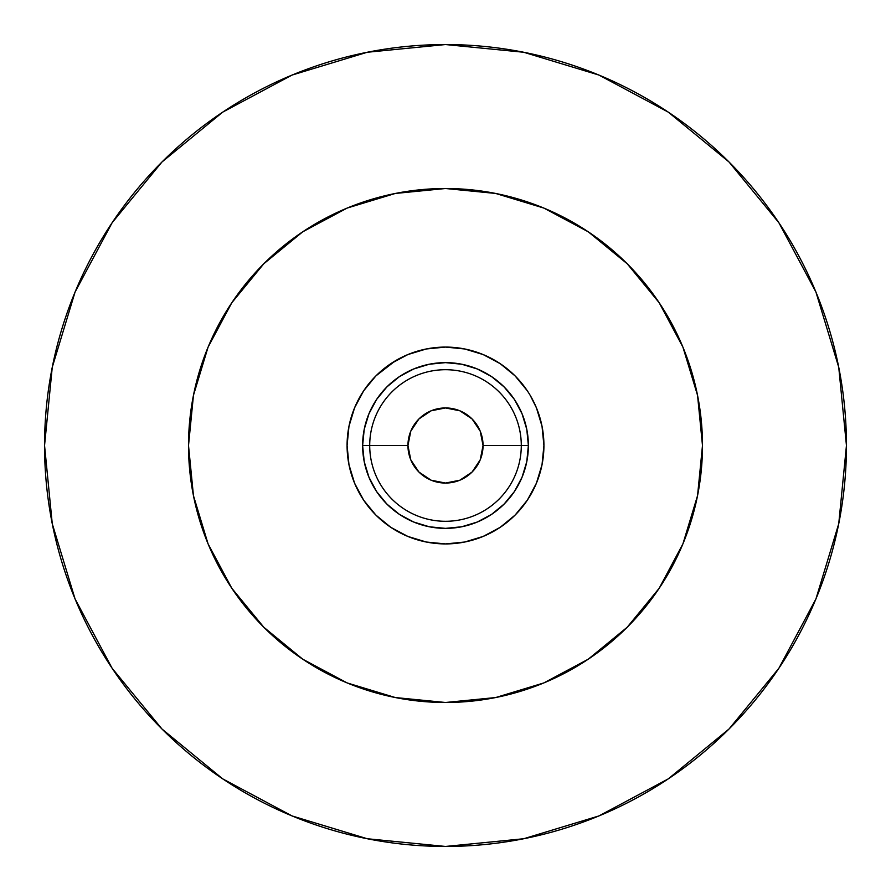 <?xml version="1.0" encoding="UTF-8"?>
<svg xmlns="http://www.w3.org/2000/svg" width="891" height="891" viewBox="0 0 891 891"><rect width="100%" height="100%" fill="white"/><g stroke="black" fill="none" stroke-linecap="round" stroke-linejoin="round"><path stroke-width="1.34" d="M407.944 445.5L369.709 445.5A75.791 75.791 0 0 1 445.5 369.709A75.791 75.791 0 0 1 521.291 445.5L483.056 445.5A37.556 37.556 0 0 0 445.5 407.944A37.556 37.556 0 0 0 407.944 445.5A37.556 37.556 0 0 0 445.5 483.056A37.556 37.556 0 0 0 483.056 445.5L521.291 445.5A75.791 75.791 0 0 0 445.5 369.709A75.791 75.791 0 0 0 369.709 445.5L362.626 445.5A82.874 82.874 0 0 1 445.5 362.626A82.874 82.874 0 0 1 528.374 445.5L521.291 445.5L528.374 445.5L526.781 429.328L522.059 413.792L514.408 399.458L504.094 386.906L491.542 376.592L477.208 368.941L461.672 364.219L445.5 362.626L429.328 364.219L413.792 368.941L399.458 376.592L386.906 386.906L376.592 399.458L368.941 413.792L364.219 429.328L362.626 445.5L364.219 461.672L368.941 477.208L376.592 491.542L386.906 504.094L399.458 514.408L413.792 522.059L429.328 526.781L445.5 528.374L461.672 526.781L477.208 522.059L491.542 514.408L504.094 504.094L514.408 491.542L522.059 477.208L526.781 461.672L528.374 445.5A82.874 82.874 0 0 1 445.5 528.374A82.874 82.874 0 0 1 362.626 445.5L369.709 445.5A75.791 75.791 0 0 0 445.5 521.291A75.791 75.791 0 0 0 521.291 445.5A75.791 75.791 0 0 1 445.5 521.291A75.791 75.791 0 0 1 369.709 445.5L407.944 445.5L410.796 431.133L418.937 418.937L431.133 410.796L445.5 407.944L459.867 410.796L472.063 418.937L480.204 431.133L483.056 445.5L480.204 459.867L472.063 472.063L459.867 480.204L445.5 483.056L431.133 480.204L418.937 472.063L410.796 459.867L407.944 445.5M302.728 231.816L347.156 208.071L302.728 231.816L263.781 263.781L231.816 302.728L208.071 347.156L193.447 395.359L188.513 445.5A256.987 256.987 0 0 1 445.5 188.513A256.987 256.987 0 0 1 702.487 445.5A256.987 256.987 0 0 1 445.5 702.487A256.987 256.987 0 0 1 188.513 445.5L193.447 495.641L208.071 543.844L231.816 588.272L208.071 543.844M347.078 445.5A98.422 98.422 0 0 1 445.5 347.078A98.422 98.422 0 0 1 543.922 445.5A98.422 98.422 0 0 1 445.5 543.922A98.422 98.422 0 0 1 347.078 445.5L348.971 464.701L347.078 445.5L348.971 426.299L354.573 407.833L363.662 390.815L375.902 375.902L395.236 360.877M846.45 445.5A400.95 400.95 0 0 1 445.5 846.45A400.95 400.95 0 0 1 44.55 445.5A400.95 400.95 0 0 1 445.5 44.55A400.95 400.95 0 0 1 846.45 445.5L838.743 523.719L815.933 598.941L778.879 668.261L729.016 729.016L668.261 778.879L598.941 815.933L523.719 838.743L445.5 846.45L367.281 838.743L292.059 815.933L222.739 778.879L161.984 729.016L112.121 668.261L75.067 598.941L52.257 523.719L44.55 445.5L52.257 367.281L75.067 292.059L112.121 222.739L161.984 161.984L222.739 112.121L292.059 75.067L367.281 52.257L445.5 44.55L523.719 52.257L598.941 75.067L668.261 112.121L729.016 161.984L778.879 222.739L815.933 292.059L838.743 367.281L846.45 445.5M426.299 348.971L445.5 347.078L426.299 348.971L407.833 354.573L390.815 363.662M542.029 426.299L543.922 445.5L542.029 426.299L536.427 407.833L530.223 395.404M464.701 542.029L445.5 543.922L464.701 542.029L483.167 536.427L500.185 527.338L515.098 515.098L527.338 500.185L536.427 483.167L542.029 464.701L543.922 445.5M659.184 302.728L682.929 347.156L659.184 302.728L627.219 263.781L588.272 231.816L543.844 208.071L495.641 193.447L445.5 188.513L395.359 193.447L347.156 208.071M588.272 659.184L543.844 682.929L588.272 659.184L627.219 627.219L659.184 588.272L682.929 543.844L697.553 495.641L702.487 445.5L697.553 395.359L682.929 347.156M527.338 390.815L515.098 375.902L500.185 363.662L483.167 354.573L464.701 348.971L445.5 347.078M348.971 464.701L354.573 483.167L363.662 500.185L375.902 515.098L390.815 527.338L407.833 536.427L426.299 542.029L445.5 543.922M231.816 588.272L263.781 627.219L302.728 659.184L347.156 682.929L395.359 697.553L445.5 702.487L495.641 697.553L543.844 682.929"/></g></svg>
